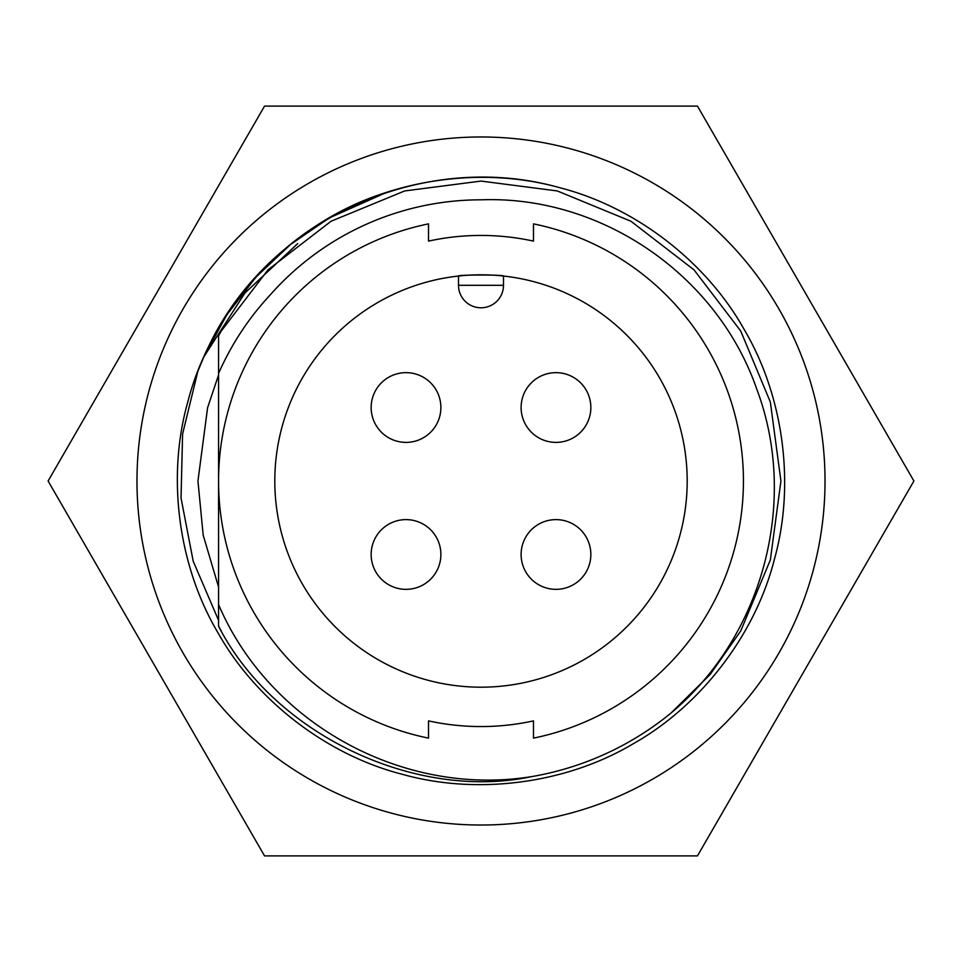 <?xml version="1.0" encoding="UTF-8"?>
<svg xmlns="http://www.w3.org/2000/svg" width="962" height="962" viewBox="0 0 962 962"><rect width="100%" height="100%" fill="white"/><g stroke="black" fill="none" stroke-linecap="round" stroke-linejoin="round"><path stroke-width="1.44" d="M218.566 587.06L203.186 535.173L197.944 481L203.186 535.173L218.566 587.06L203.186 535.173L197.944 481L207.588 407.744L218.566 374.94L207.588 407.744L197.944 481L207.588 407.744L218.566 374.94M136.977 481A344.023 344.023 0 0 1 481 136.977A344.023 344.023 0 0 1 825.023 481A344.023 344.023 0 0 1 481 825.023A344.023 344.023 0 0 1 136.977 481M913.9 481L697.45 106.097L264.55 106.097L48.1 481L264.55 855.903L697.45 855.903L913.9 481M203.728 357.179L205.134 354.052C263.48 220.995 421.536 148.497 559.595 187.674C634.92 206.842 705.976 261.375 743.987 329.16C783.693 395.971 795.394 484.788 774.326 559.595C755.158 634.92 700.625 705.976 632.84 743.987C566.029 783.693 477.212 795.394 402.405 774.326C327.08 755.158 256.024 700.625 218.013 632.84C178.307 566.029 166.606 477.212 187.674 402.405C206.842 327.08 261.375 256.024 329.16 218.013C395.971 178.307 484.788 166.606 559.595 187.674C634.92 206.842 705.976 261.375 743.987 329.16C783.693 395.971 795.394 484.788 774.326 559.595C755.158 634.92 700.625 705.976 632.84 743.987C566.029 783.693 477.212 795.394 402.405 774.326C327.08 755.158 256.024 700.625 218.013 632.84C178.307 566.029 166.606 477.212 187.674 402.405C206.842 327.08 261.375 256.024 329.16 218.013C395.971 178.307 484.788 166.606 559.595 187.674C634.92 206.842 705.976 261.375 743.987 329.16C783.693 395.971 795.394 484.788 774.326 559.595C755.158 634.92 700.625 705.976 632.84 743.987C566.029 783.693 477.212 795.394 402.405 774.326C327.08 755.158 256.024 700.625 218.013 632.84C178.307 566.029 166.606 477.212 187.674 402.405C206.842 327.08 261.375 256.024 329.16 218.013C395.971 178.307 484.788 166.606 559.595 187.674C634.92 206.842 705.976 261.375 743.987 329.16C783.693 395.971 795.394 484.788 774.326 559.595C755.158 634.92 700.625 705.976 632.84 743.987C566.029 783.693 477.212 795.394 402.405 774.326C327.08 755.158 256.024 700.625 218.013 632.84C178.307 566.029 166.606 477.212 187.674 402.405C212.361 305.663 291.967 221.597 386.459 192.424L329.16 218.013L290.632 244.408L256 277.056L226.743 314.959L203.92 356.746L244.913 293.013L297.691 243.614M200.745 364.081L200.276 365.199M218.566 620.31L193.218 561.255L181.036 498.063L182.588 434.03L197.871 371.2L203.92 356.734M533.489 241.113A245.563 245.563 0 0 0 428.511 241.113A245.563 245.563 0 0 1 533.489 241.113L533.489 223.869A262.434 262.434 0 0 1 533.489 738.131L533.489 720.887A245.563 245.563 0 0 1 428.511 720.887A245.563 245.563 0 0 0 533.489 720.887M274.807 481A206.193 206.193 0 0 0 481 687.193A206.193 206.193 0 0 0 687.193 481A206.193 206.193 0 0 0 481 274.807A206.193 206.193 0 0 0 274.807 481M218.566 604.581L218.566 626.202C273.773 734.138 415.331 801.442 531.914 776.574C403.715 797.45 269.54 724.073 218.566 604.581L218.566 373.436C231.481 344.143 248.845 317.797 270.671 294.396A281.181 281.181 0 0 1 481 199.819C601.623 195.262 717.231 275.228 756.601 388.684C799.121 500.901 763.082 635.966 670.995 713.07A299.928 299.928 0 0 1 531.914 776.574L531.914 776.574M218.566 335.798L221.26 331.036L267.953 269.889L331.036 221.26L404.701 190.945L481 181.072L557.299 190.945L630.964 221.26L694.047 269.889L740.74 331.036L770.346 402.056L780.928 481L770.346 559.944L740.74 630.964L710.136 674.518L670.995 713.07L710.136 674.518L740.74 630.964L770.346 559.944L780.928 481L770.346 402.056L740.74 331.036L694.047 269.889L630.964 221.26L557.299 190.945L481 181.072L404.701 190.945L331.036 221.26L267.953 269.889L221.26 331.036L218.566 335.798L218.566 373.436M218.566 626.202L221.26 630.964M428.511 720.887L428.511 738.131A262.434 262.434 0 0 1 428.511 223.869L428.511 241.113M503.499 276.034C504.87 274.711 457.154 274.687 458.501 276.034L458.501 285.305L503.499 285.305L503.499 276.034M503.499 285.305A22.499 22.499 0 0 1 481 307.792A22.499 22.499 0 0 1 458.501 285.305A22.499 22.499 0 0 0 481 307.792A22.499 22.499 0 0 0 503.499 285.305M406.024 442.388A34.86 34.86 0 0 1 371.152 407.515A34.86 34.86 0 0 1 406.024 372.655A34.86 34.86 0 0 1 440.885 407.515A34.86 34.86 0 0 1 406.024 442.388A34.86 34.86 0 0 1 371.152 407.515A34.86 34.86 0 0 1 406.024 372.655A34.86 34.86 0 0 1 440.885 407.515A34.86 34.86 0 0 1 406.024 442.388M406.024 589.345A34.86 34.86 0 0 1 371.152 554.485A34.86 34.86 0 0 1 406.024 519.612A34.86 34.86 0 0 1 440.885 554.485A34.86 34.86 0 0 1 406.024 589.345A34.86 34.86 0 0 1 371.152 554.485A34.86 34.86 0 0 1 406.024 519.612A34.86 34.86 0 0 1 440.885 554.485A34.86 34.86 0 0 1 406.024 589.345M555.976 589.345A34.86 34.86 0 0 1 521.115 554.485A34.86 34.86 0 0 1 555.976 519.612A34.86 34.86 0 0 1 590.848 554.485A34.86 34.86 0 0 1 555.976 589.345A34.86 34.86 0 0 1 521.115 554.485A34.86 34.86 0 0 1 555.976 519.612A34.86 34.86 0 0 1 590.848 554.485A34.86 34.86 0 0 1 555.976 589.345M555.976 442.388A34.86 34.86 0 0 1 521.115 407.515A34.86 34.86 0 0 1 555.976 372.655A34.86 34.86 0 0 1 590.848 407.515A34.86 34.86 0 0 1 555.976 442.388A34.86 34.86 0 0 1 521.115 407.515A34.86 34.86 0 0 1 555.976 372.655A34.86 34.86 0 0 1 590.848 407.515A34.86 34.86 0 0 1 555.976 442.388"/></g></svg>
